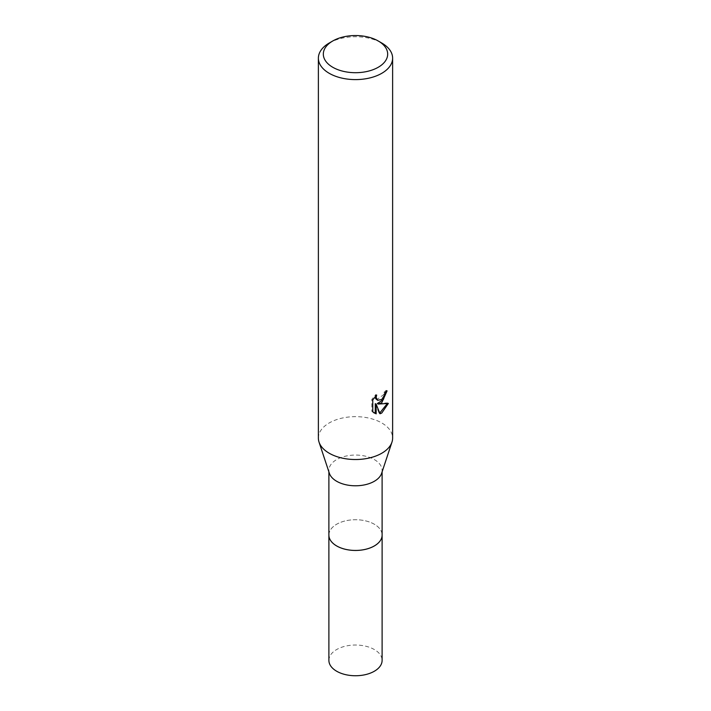 <?xml version="1.0" encoding="UTF-8"?>
<svg xmlns="http://www.w3.org/2000/svg" width="711" height="711" viewBox="0 0 711 711"><rect width="100%" height="100%" fill="white"/><g stroke="black" fill="none" stroke-linecap="round" stroke-linejoin="round"><path stroke-width="0.53" stroke-dasharray="3.56 2.67" d="M328.891 535.081A26.609 15.358 180 0 1 331.21 528.815A26.609 15.358 180 0 1 336.685 524.22A26.609 15.358 180 0 1 379.79 528.815A26.609 15.358 180 0 1 382.109 535.081M328.891 534.761A26.609 15.366 180 0 1 331.202 528.815A26.609 15.366 180 0 1 336.685 524.229A26.609 15.366 180 0 1 379.798 528.815A26.609 15.366 180 0 1 382.109 534.761M329.371 473.313A26.609 15.358 180 0 1 328.891 470.424A26.609 15.358 180 0 1 336.685 459.564A26.609 15.358 180 0 1 365.685 456.231A26.609 15.358 180 0 1 382.109 470.424A26.609 15.358 180 0 1 381.629 473.313M318.377 438.092A37.123 21.437 180 0 1 329.246 422.929A37.123 21.437 180 0 1 369.711 418.29A37.123 21.437 180 0 1 392.623 438.092M386.117 391.717L386.189 390.348A35.888 20.717 180 0 1 383.94 392.232L383.558 394.721L376.697 399.769M383.94 392.232L384.829 392.748M375.266 396.542L375.781 394.561L371.853 399.378L371.844 411.34L372.768 411.865M371.844 399.378L372.768 399.911M375.781 394.561L376.67 395.067M386.189 390.348L387.086 390.863M387.202 403.679L387.451 402.879L377.31 403.555M371.853 411.331L373.924 412.851M375.266 403.652L379.132 413.269L379.727 413.064M379.132 413.269L380.003 413.775M387.451 402.879L388.366 403.413M329.246 43.016A37.123 21.437 180 0 1 381.754 43.016M328.891 534.619A26.618 15.366 180 0 1 345.688 520.808A26.618 15.366 180 0 1 374.324 524.22A26.618 15.366 180 0 1 382.109 534.619M328.891 660.386A26.609 15.358 180 0 1 345.315 646.192A26.609 15.358 180 0 1 374.315 649.525A26.609 15.358 180 0 1 382.109 660.386M328.891 471.882L328.891 470.424M374.368 413.127L373.462 412.611M382.109 471.882L382.109 470.424"/><path stroke-width="1.07" d="M382.109 534.619A26.618 15.366 180 0 1 382.118 535.09A26.609 15.358 180 0 1 374.315 545.941A26.609 15.358 180 0 1 345.315 549.274A26.609 15.358 180 0 1 328.891 535.081A26.618 15.366 180 0 1 328.891 534.619M382.109 534.761A26.609 15.366 180 0 1 374.315 545.959A26.609 15.366 180 0 1 345.048 549.221A26.609 15.366 180 0 1 328.891 534.761M378.252 40.989L381.754 43.016A37.123 21.437 180 0 1 392.623 58.169L392.623 438.092A37.123 21.437 180 0 1 391.965 442.118L381.629 473.313A26.609 15.358 180 0 1 374.315 481.285A26.609 15.358 180 0 1 347.679 485.106A26.609 15.358 180 0 1 329.371 473.313L319.035 442.118A37.123 21.437 180 0 1 318.377 438.092L318.377 58.169A37.123 21.437 180 0 1 329.246 43.016L332.748 40.989A32.173 18.575 180 0 1 378.252 40.989A32.173 18.575 180 0 1 378.252 67.261A32.173 18.575 180 0 1 332.748 67.261A32.173 18.575 180 0 1 332.748 40.989L329.246 43.016M391.965 442.118A37.123 21.437 180 0 1 381.754 453.245A37.123 21.437 180 0 1 344.595 458.577A37.123 21.437 180 0 1 319.035 442.118M376.67 395.067L376.146 397.449L377.585 400.284L381.754 399.511L384.438 395.227L384.829 392.748A37.123 21.437 0 0 0 387.086 390.863L381.754 402.719L378.199 404.061L388.366 403.413L381.754 413.038L380.003 413.766L376.155 404.168L376.155 413.855L372.768 411.865L372.768 399.911L376.67 395.076M392.623 58.169A37.123 21.437 180 0 1 381.754 73.322A37.123 21.437 180 0 1 341.289 77.97A37.123 21.437 180 0 1 318.377 58.169M386.117 391.717L383.336 399.644L377.31 403.555L378.199 404.061M377.585 400.284L375.63 398.64L375.266 396.542M373.924 412.851L375.266 413.34L375.266 403.652L376.155 404.168M379.727 413.064L387.202 403.679M375.266 413.34L376.155 413.855M328.882 535.09L328.891 660.386A26.609 15.358 180 0 0 336.685 671.246A26.609 15.358 180 0 0 365.685 674.579A26.609 15.358 180 0 0 382.109 660.386L382.118 535.09A26.618 15.366 180 0 1 365.685 549.292A26.618 15.366 180 0 1 336.676 545.959A26.618 15.366 180 0 1 328.882 535.09L328.891 471.882M382.109 535.081L382.109 471.882"/></g></svg>
